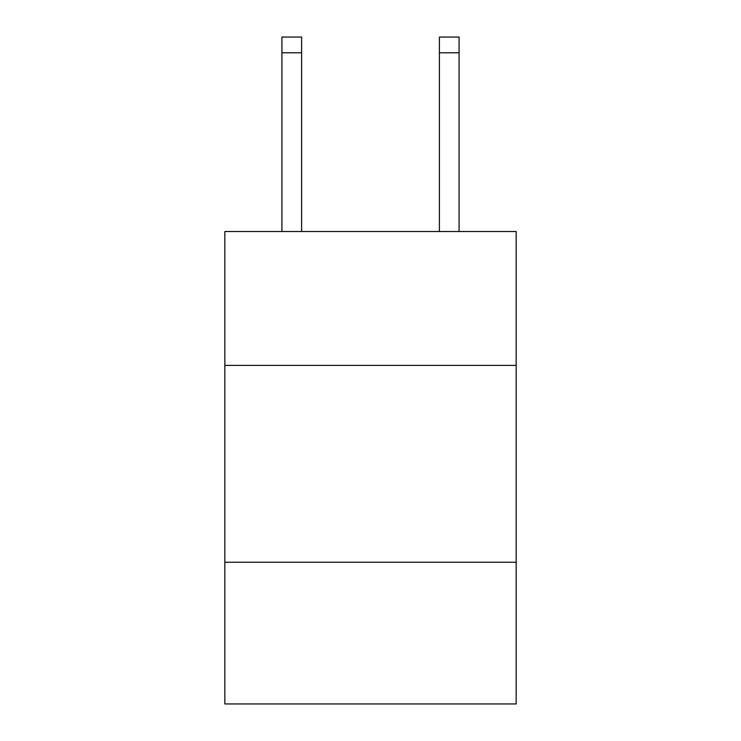 <?xml version="1.0" encoding="UTF-8"?>
<svg xmlns="http://www.w3.org/2000/svg" width="741" height="741" viewBox="0 0 741 741"><rect width="100%" height="100%" fill="white"/><g stroke="black" fill="none" stroke-linecap="round" stroke-linejoin="round"><path stroke-width="1.11" d="M516.162 365.378L516.162 231.525L224.838 231.525L224.838 365.378L516.162 365.378L516.162 703.95L224.838 703.95L224.838 365.378M516.162 562.224L224.838 562.224M301.606 231.525L301.606 37.05L281.923 37.05L301.606 37.05L281.923 37.05L301.606 37.05L281.923 37.05L301.606 37.05L281.923 37.05L301.606 37.05L281.923 37.05L301.606 37.05L281.923 37.05L301.606 37.05L281.923 37.05L301.606 37.05L281.923 37.05L281.923 231.525M301.606 37.05L281.923 37.05L301.606 37.05M459.077 231.525L459.077 37.05L439.394 37.05L439.394 231.525M301.606 52.796L281.923 52.796M439.394 52.796L459.077 52.796"/></g></svg>
